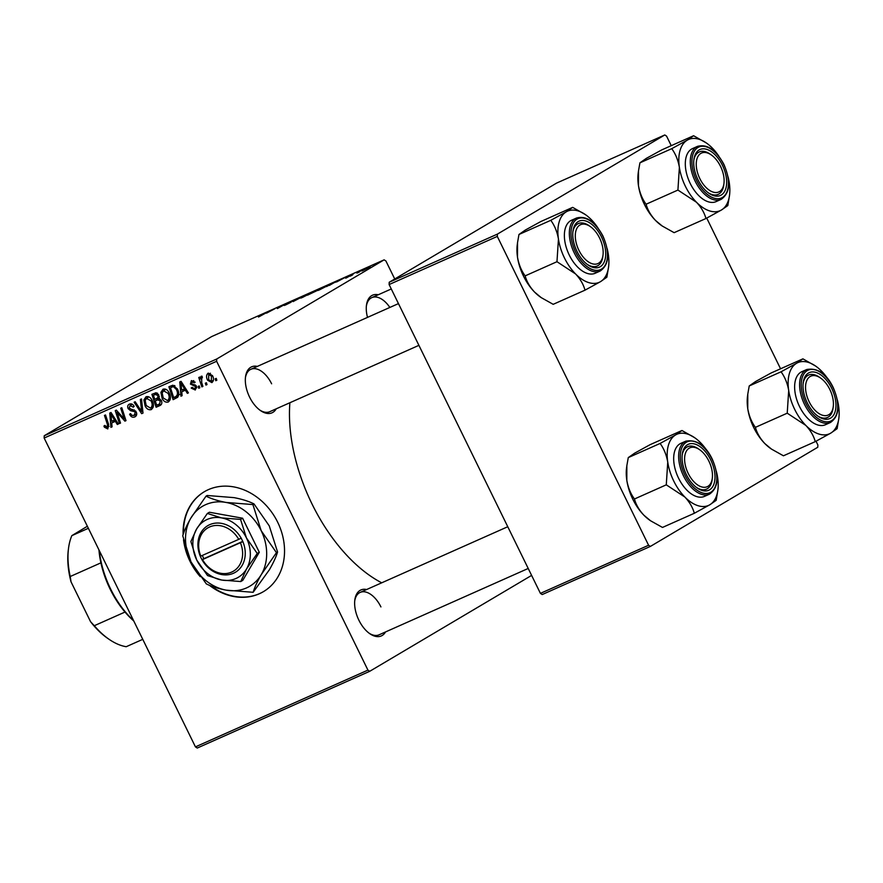<?xml version="1.0" encoding="UTF-8"?>
<svg xmlns="http://www.w3.org/2000/svg" width="883" height="883" viewBox="0 0 883 883"><rect width="100%" height="100%" fill="white"/><g stroke="black" fill="none" stroke-linecap="round" stroke-linejoin="round"><path stroke-width="1.32" d="M183.521 539.679A58.046 47.892 -120.6 0 0 189.966 561.235A58.046 47.892 -120.6 0 0 200.242 576.654M209.348 585.252A58.046 47.892 -120.6 0 0 263.399 591.665A58.046 47.892 -120.6 0 0 277.67 522.206A58.046 47.892 -120.6 0 0 204.227 491.787A58.046 47.892 -120.6 0 0 183.123 534.601M184.834 545.109A58.046 47.892 -120.6 0 0 190.342 561.014A58.046 47.892 -120.6 0 0 195.187 569.392M210.805 585.848A58.046 47.892 -120.6 0 0 263.587 591.555M385.518 631.952A25.154 14.15 -114 0 1 369.811 633.707A25.154 14.15 -114 0 1 358.884 620.197A25.154 14.15 -114 0 1 354.823 600.01A25.154 14.15 -114 0 1 366.644 589.524M369.116 633.21A23.223 13.057 66 0 0 379.083 634.811L528.211 568.464M276.213 408.829A25.154 14.15 -114 0 1 260.507 410.584A25.154 14.15 -114 0 1 249.569 397.074A25.154 14.15 -114 0 1 245.518 376.886A25.154 14.15 -114 0 1 257.328 366.401M259.812 410.087A23.223 13.057 66 0 0 269.779 411.688L418.906 345.341M381.71 582.813A133.51 75.077 -114 0 1 312.03 504.005A133.51 75.077 -114 0 1 289.889 402.747M531.61 575.396L369.723 671.301L197.24 748.044L195.441 746.875L367.935 670.12L369.723 671.301M169.216 393.012C171.125 396.864 170.794 399.878 168.212 402.052C165.607 402.593 163.576 401.357 162.119 398.365L160.894 392.361L163.035 389.182C165.717 388.63 167.781 389.9 169.216 393.012M181.743 391.798L182.108 395.672L180.96 396.191L179.757 381.931L181.059 381.346L188.41 392.869L187.339 393.343L185.375 390.187L181.743 391.798L186.136 389.293M107.163 427.482L107.439 424.58L104.459 415.429L105.53 414.955L108.631 424.414L107.792 428.939L104.382 427.184L103.94 426.036L104.922 425.407L107.163 427.482L109.062 426.368L107.406 427.339M134.15 415.474L135.231 412.516L134.437 411.577L130.651 410.75L128.145 408.63C127.262 406.489 127.693 404.988 129.426 404.127C131.346 403.443 132.925 404.171 134.15 406.312L133.267 407.184L130.088 405.562L129.172 408.078L136.236 411.931C137.163 414.293 136.677 415.959 134.779 416.931C132.56 417.747 130.839 416.842 129.591 414.226L130.585 413.608L131.733 415.275L134.15 415.474L136.733 413.972M130.088 405.562L132.262 404.248L130.088 405.562M141.523 398.939L143.002 413.078L141.644 413.674L134.128 402.229L135.198 401.754L141.644 411.566L140.375 399.447L141.523 398.939M152.207 400.584C154.117 404.425 153.785 407.438 151.203 409.624C148.598 410.154 146.567 408.928 145.11 405.926L143.885 399.933L146.026 396.743C148.708 396.191 150.772 397.471 152.207 400.584M216.236 378.377L216.843 380.22L215.783 380.694L215.154 378.862L216.236 378.377M394.734 278.984L385.926 261.004L384.138 259.834L216.721 359.006L216.633 361.29L44.15 438.034L195.441 746.875M216.633 361.29L367.935 670.12M161.302 400.33C162.273 402.626 161.909 404.315 160.209 405.418L156.114 407.24L151.898 394.326L156.026 392.736L158.785 394.856L158.83 398.443L161.302 400.33M111.711 422.957L112.075 426.831L110.927 427.35L109.735 413.089L111.026 412.504L118.377 424.028L117.318 424.502L115.342 421.346L111.711 422.957L116.103 420.451M117.98 415.187L120.518 423.078L119.437 423.553L115.243 410.639L116.357 410.131L124.337 419.138L120.706 408.2L121.788 407.725L126.004 420.639L124.889 421.136L116.898 412.162L117.98 415.187M194.779 388.884L195.518 386.909L194.922 386.235L190.419 384.094L191.412 380.584L195.154 382.184L194.161 382.814L191.909 381.71L191.843 384.094L195.209 384.966L196.534 386.335L195.275 390.01L191.269 388.145L192.174 387.35L194.779 388.884L196.865 387.67M193.741 380.617L191.743 381.798L193.73 380.617M177.649 397.306L173.123 399.668L168.907 386.754L172.836 385.198L177.45 389.006C179.028 392.074 179.094 394.844 177.649 397.306M212.516 375.683C214.039 378.619 213.818 380.937 211.876 382.615L207.626 380.231C206.015 377.196 206.214 374.811 208.233 373.101L212.516 375.683M206.412 382.747L207.008 384.591L205.949 385.065L205.32 383.233L206.412 382.747M201.721 382.648L202.913 386.423L201.832 386.897L198.763 377.505L199.845 377.03L200.463 378.973L201.214 376.224L202.097 376.224L202.35 377.792L201.6 377.792L202.284 377.383L201.677 377.747L201.721 382.648M199.227 385.937L199.834 387.792L198.774 388.255L198.145 386.423L199.227 385.937M327.714 285.628L319.425 289.878C317.35 290.761 317.129 290.717 318.763 289.756L327.107 285.463C329.249 284.558 329.458 284.613 327.714 285.628C329.458 284.613 329.249 284.558 327.107 285.463L327.163 285.573M319.425 289.878C317.35 290.761 317.129 290.717 318.763 289.756L318.929 290.099M336.544 281.986L344.977 277.527L336.544 281.986M259.006 316.765L268.366 311.611L258.454 317.008M291.147 302.185L285.993 304.756C283.929 305.661 283.609 305.695 285.054 304.845L293.509 300.419L289.999 302.229L291.07 302.218M285.993 304.756C283.929 305.661 283.609 305.695 285.054 304.845L285.187 305.11M293.564 300.529L294.591 300.22M293.476 300.739L292.703 300.882M305.441 295.121L293.024 301.611L305.441 295.121M310.706 293.2L302.416 297.45C300.341 298.333 300.121 298.288 301.754 297.328L310.099 293.035C312.24 292.118 312.439 292.174 310.706 293.2C312.439 292.174 312.24 292.118 310.099 293.035L310.154 293.145M302.416 297.45C300.341 298.333 300.121 298.288 301.754 297.328L301.92 297.659M369.414 267.483L367.162 268.631L369.414 267.483M384.138 259.834L211.644 336.578L44.238 435.749L216.721 359.006M316.589 290.827L307.494 295.176L315.816 290.507L319.734 288.774L316.71 290.75M266.511 313.145L274.944 308.686L266.511 313.145M277.008 308.145L285.706 303.895L277.394 308.575L278.896 307.074L277.008 308.145M346.5 277.836L352.074 274.624L345.672 278.189M352.118 274.712L353.045 274.403M349.37 276.07L349.933 276.158M329.337 285.43L336.589 281.269L329.337 285.43M369.37 267.218L363.101 270.452C361.555 271.114 361.346 271.114 362.471 270.441L368.895 267.141C370.419 266.489 370.584 266.511 369.37 267.218C370.584 266.511 370.419 266.489 368.895 267.141L368.939 267.262M362.99 270.353L363.056 270.463C361.555 271.114 361.346 271.114 362.471 270.441L362.582 270.673M359.58 271.865L357.328 273.002L359.58 271.865M356.754 272.979L362.427 270.043L356.754 272.979M352.405 275.054L350.154 276.191L352.405 275.054M816.035 441.224L817.868 444.966L817.779 447.251L650.374 546.422L542.206 594.557L540.418 593.376L648.586 545.253L650.374 546.422M671.246 145.673L666.577 136.125L664.789 134.956L556.621 183.079L389.215 282.251L497.383 234.127L497.295 236.412L648.586 545.253M497.295 236.412L389.116 284.547L540.418 593.376M664.789 134.956L497.383 234.127M706.731 218.101L780.561 368.785M389.116 284.547L389.215 282.251M44.15 438.034L44.238 435.749M367.505 317.383A25.154 14.15 -114 0 1 366.456 305.242A25.154 14.15 -114 0 1 378.277 294.756M271.622 383.796A23.223 13.057 66 0 0 250.904 369.271A23.223 13.057 66 0 0 245.419 377.747M389.856 307.439A23.223 13.057 66 0 0 371.842 297.615A23.223 13.057 66 0 0 366.368 306.092M380.926 606.919A23.223 13.057 66 0 0 360.209 592.383A23.223 13.057 66 0 0 354.734 600.859M315.915 290.573L313.322 292.03L315.915 290.573M318.608 289.613L317.737 289.756M312.35 292.571L315.54 291.291L312.35 292.571M315.595 291.39L314.613 291.567M306.401 294.9L302.781 296.865C301.622 297.56 301.776 297.593 303.266 296.953L309.712 293.631C310.937 292.913 310.794 292.869 309.293 293.509L306.401 294.9M309.767 293.741L309.712 293.631C310.937 292.913 310.794 292.869 309.293 293.509M303.31 297.041L303.266 296.953C301.776 297.593 301.622 297.56 302.781 296.865M271.236 310.639L267.869 312.427L271.236 310.639M341.268 279.481L337.902 281.269L341.268 279.481M332.924 283.001L326.555 286.578L332.924 283.001M335.264 282.372L335.706 281.787M323.41 287.328L319.801 289.304C318.631 289.988 318.785 290.021 320.275 289.392L326.721 286.059C327.946 285.341 327.803 285.297 326.302 285.937L323.41 287.328M326.776 286.169L326.721 286.059C327.946 285.341 327.803 285.297 326.302 285.937M320.319 289.469L320.275 289.392C318.785 290.021 318.631 289.988 319.801 289.304M368.244 267.516L363.608 269.933L368.366 267.803M216.799 380.087L215.783 380.694M161.412 404.326L156.114 407.24M159.878 405.01L159.525 403.95M158.002 399.271L157.593 398.012M156.192 393.741L155.872 392.736M159.348 398.52L155.276 400.893L156.699 405.253L159.713 403.829L160.231 400.772L157.527 399.889L155.276 400.893M157.306 393.09L153.465 395.352L154.779 399.381L159.315 396.997M157.516 393.222L153.465 395.352M158.752 394.789L157.748 395.374L155.287 394.546M159.304 396.566L157.991 397.339L157.748 395.374M156.512 398.608L157.991 397.339M159.657 398.619L157.527 399.889M161.225 400.176L160.231 400.772M159.492 403.973L158.697 404.359M153.024 407.582L152.13 407.262M146.125 405.33L145.11 405.926M145.96 398.708L143.885 399.933M147.671 397.582L147.936 396.544M152.075 400.33L151.081 400.915L146.423 398.321L148.885 396.864L146.677 398.178L145.176 400.496L146.203 405.518L150.585 408.167L153.3 406.577L150.971 407.935M150.585 408.167C152.461 406.335 152.627 403.917 151.081 400.915M142.98 412.88L141.644 413.674M142.77 410.893L141.644 411.566M136.556 415.021L135.541 414.668M130.596 413.63L129.591 414.226M136.236 411.919L135.231 412.516M135.596 410.893L134.437 411.577M132.803 409.469L130.651 410.75M129.15 408.034L128.145 408.63M131.435 404.745L131.479 403.928M134.139 406.312L133.134 406.908M105.386 426.588L104.382 427.184M104.934 425.44L103.94 426.036M112.064 426.677L110.927 427.35M114.382 421.379L114.271 420.098M118.311 423.917L117.318 424.502M116.302 420.772L115.342 421.346M111.247 417.052L111.6 421.279L114.503 419.988L110.883 414.193L111.247 417.052M111.766 413.663L110.883 414.193M115.452 419.436L114.503 419.988M120.474 422.946L119.437 423.553M125.331 418.553L124.337 419.138M124.216 415.153L123.156 415.783M125.96 420.496L124.889 421.136M120.364 414.491L119.337 415.098M117.748 411.655L116.898 412.162M192.273 387.549L191.269 388.145M192.196 387.383L191.192 387.979M196.523 386.312L195.518 386.909M196.026 385.573L194.922 386.235M191.423 383.498L190.419 384.094M182.097 395.507L180.96 396.191M184.404 390.22L184.304 388.939M188.344 392.758L187.339 393.343M186.335 389.613L185.375 390.187M181.28 385.893L181.633 390.12L184.536 388.829L180.916 383.034L181.28 385.893M181.799 382.505L180.916 383.034M185.474 388.266L184.536 388.829M177.913 396.986L173.123 399.668M176.887 397.438L176.512 396.279M173.2 386.169L172.88 385.198M174.381 385.496L170.474 387.792L173.708 397.681L179.536 394.491M174.955 385.816L170.474 387.792M177.351 388.807L176.346 389.403L173.465 386.71M175.077 397.074C177.737 395.507 178.167 392.957 176.346 389.403M170.033 400.01L169.139 399.701M163.134 397.769L162.119 398.365M162.969 391.136L160.894 392.361M164.679 390.01L164.944 388.973M169.083 392.758L168.09 393.354L163.432 390.75L165.894 389.293L163.697 390.617L162.185 392.924L163.212 397.946L167.593 400.595L170.309 399.006L167.98 400.363M167.593 400.595C169.47 398.763 169.635 396.357 168.09 393.354M210.408 373.233L208.73 374.226L208.62 379.624L211.346 381.511L213.421 380.286M208.631 379.635L207.626 380.231M210.375 373.244L208.576 374.315L211.456 376.158L212.461 375.562M211.346 381.511L211.456 376.158M213.443 380.264L211.567 381.379M206.964 384.458L205.949 385.065M202.869 386.279L201.832 386.897M201.125 378.586L200.463 378.973M199.79 387.659L198.774 388.255M204.414 491.676A58.046 47.892 -120.6 0 0 183.476 533.597M705.959 218.509L674.126 232.671L662.162 225.971L655.561 220.474A38.94 21.898 -114 0 1 644.469 204.514A38.94 21.898 -114 0 1 638.453 185.551L638.486 170.938L639.921 162.836L671.742 148.675C675.55 153.852 678.1 160.077 679.38 167.34L677.923 190.066L696.488 202.262C701.245 207.339 704.391 212.748 705.959 218.509L721.433 210.011L727.813 205.562L729.546 195.121A38.94 21.898 -114 0 1 721.433 210.011A38.94 21.898 -114 0 1 696.488 202.262A38.94 21.898 -114 0 1 679.38 167.34A38.94 21.898 -114 0 1 687.228 140.176L671.742 148.675M662.162 225.971L661.4 225.441A38.94 21.898 -114 0 1 655.561 220.474C650.815 215.397 647.658 209.988 646.091 204.227C642.294 199.05 639.745 192.825 638.453 185.551A38.94 21.898 -114 0 1 638.188 173.278L638.442 171.247M639.921 162.836L646.29 158.388L661.775 149.889L693.596 135.728L687.228 140.176A38.94 21.898 66 0 1 706.334 142.958A38.94 21.898 66 0 1 712.173 147.925A38.94 21.898 -114 0 1 718.883 156.247M722.404 165.253A25.154 14.15 -114 0 1 724.965 190.772A25.154 14.15 -114 0 1 708.883 193.245A25.154 14.15 -114 0 1 697.956 179.735A25.154 14.15 -114 0 1 693.895 159.558A25.154 14.15 -114 0 1 705.451 149.017A25.154 14.15 -114 0 1 722.404 165.253M723.961 183.443A21.28 11.965 66 0 0 721.554 168.653A21.28 11.965 66 0 0 711.268 154.922A21.28 11.965 66 0 0 698.056 156.302A21.28 11.965 66 0 0 698.806 176.324A21.28 11.965 66 0 0 713.376 192.163A21.28 11.965 66 0 0 723.961 183.443L723.751 185.088A23.223 13.057 -114 0 1 718.155 194.359A23.223 13.057 -114 0 1 708.188 192.748A23.223 13.057 66 0 0 718.155 194.359A23.223 13.057 66 0 0 723.839 184.227M697.504 146.368L692.537 148.576A29.018 16.324 66 0 0 690.219 183.454A29.018 16.324 66 0 0 716.124 201.611L721.102 199.392A29.018 16.324 -114 0 1 695.197 181.236A29.018 16.324 -114 0 1 697.504 146.368C707.151 143.786 715.936 149.779 723.883 164.348C731.091 181.379 730.164 193.057 721.102 199.392M706.334 142.958L693.596 135.728M646.091 204.227L677.923 190.066M728.067 176.898A38.94 21.898 -114 0 1 729.281 182.836A38.94 21.898 -114 0 1 729.546 195.121M710.605 154.481A23.223 13.057 66 0 0 699.281 151.931A23.223 13.057 66 0 0 693.795 160.408A23.223 13.057 -114 0 1 699.281 151.931A23.223 13.057 -114 0 1 709.91 153.984L711.268 154.922M598.398 235.805A21.28 11.965 66 0 0 590.33 226.578A21.28 11.965 66 0 0 576.378 229.448A21.28 11.965 66 0 0 580.065 252.472A21.28 11.965 66 0 0 594.005 264.127A21.28 11.965 66 0 0 603.012 255.088A21.28 11.965 66 0 0 598.398 235.805M589.656 226.136A23.223 13.057 66 0 0 578.332 223.576A23.223 13.057 66 0 0 572.857 232.052A23.223 13.057 -114 0 1 578.332 223.576A23.223 13.057 -114 0 1 588.961 225.629L590.33 226.578M603.012 255.088L602.802 256.732A23.223 13.057 -114 0 1 597.206 266.004A23.223 13.057 -114 0 1 587.239 264.392A23.223 13.057 66 0 0 597.206 266.004A23.223 13.057 66 0 0 602.89 255.882M585.01 290.165L553.188 304.326L541.224 297.626L534.612 292.118A38.94 21.898 -114 0 1 523.531 276.169A38.94 21.898 -114 0 1 517.504 257.207L517.537 242.593L518.972 234.481L550.793 220.32C554.601 225.496 557.151 231.721 558.442 238.995L556.974 261.71L575.539 273.918C580.297 278.984 583.453 284.403 585.01 290.165L600.495 281.666L606.864 277.207L608.597 266.765A38.94 21.898 -114 0 1 600.495 281.666A38.94 21.898 -114 0 1 575.539 273.918A38.94 21.898 -114 0 1 558.442 238.995A38.94 21.898 -114 0 1 566.279 211.821L550.793 220.32M541.224 297.626L540.451 297.096A38.94 21.898 -114 0 1 534.612 292.118C529.866 287.052 526.71 281.633 525.153 275.871C521.345 270.695 518.796 264.47 517.504 257.207A38.94 21.898 -114 0 1 517.239 244.922L517.504 242.902M518.972 234.481L525.352 230.033L540.826 221.534L572.659 207.373L566.279 211.821A38.94 21.898 66 0 1 585.385 214.602A38.94 21.898 66 0 1 591.224 219.569A38.94 21.898 -114 0 1 597.934 227.902M601.455 236.898A25.154 14.15 -114 0 1 604.016 262.417A25.154 14.15 -114 0 1 587.935 264.9A25.154 14.15 -114 0 1 577.007 251.379A25.154 14.15 -114 0 1 572.946 231.203A25.154 14.15 -114 0 1 584.513 220.662A25.154 14.15 -114 0 1 601.455 236.898M576.555 218.013L571.588 220.22A29.018 16.324 66 0 0 569.281 255.099A29.018 16.324 66 0 0 595.186 273.255L600.153 271.048A29.018 16.324 -114 0 1 574.248 252.891A29.018 16.324 -114 0 1 576.555 218.013C586.202 215.441 594.999 221.434 602.934 235.993C610.142 253.024 609.215 264.712 600.153 271.048M585.385 214.602L572.659 207.373M525.153 275.871L556.974 261.71M607.129 248.542A38.94 21.898 -114 0 1 608.332 254.492A38.94 21.898 -114 0 1 608.597 266.765M810.318 403.95A21.28 11.965 66 0 0 824.258 415.606A21.28 11.965 66 0 0 833.265 406.555A21.28 11.965 66 0 0 828.651 387.273A21.28 11.965 66 0 0 820.583 378.045A21.28 11.965 66 0 0 806.632 380.926A21.28 11.965 66 0 0 810.318 403.95M833.265 406.555L833.055 408.2A23.223 13.057 -114 0 1 827.459 417.471A23.223 13.057 -114 0 1 817.492 415.871A23.223 13.057 66 0 0 827.459 417.471A23.223 13.057 66 0 0 833.144 407.35M819.91 377.604A23.223 13.057 66 0 0 808.585 375.054A23.223 13.057 66 0 0 803.111 383.531A23.223 13.057 -114 0 1 808.585 375.054A23.223 13.057 -114 0 1 819.214 377.096L820.583 378.045M805.793 425.385A38.94 21.898 -114 0 1 794.711 409.425A38.94 21.898 -114 0 1 788.696 390.463L787.228 413.189L805.793 425.385C810.55 430.462 813.707 435.871 815.263 441.632L830.748 433.134L837.117 428.685L838.85 418.244A38.94 21.898 -114 0 1 830.748 433.134A38.94 21.898 66 0 1 805.793 425.385M807.261 402.858A25.154 14.15 -114 0 1 803.199 382.67A25.154 14.15 -114 0 1 814.766 372.129A25.154 14.15 -114 0 1 831.709 388.365A25.154 14.15 -114 0 1 834.269 413.895A25.154 14.15 -114 0 1 818.188 416.368A25.154 14.15 -114 0 1 807.261 402.858M799.534 406.566A29.018 16.324 66 0 0 825.439 424.734L830.406 422.516A29.018 16.324 -114 0 1 804.501 404.359A29.018 16.324 -114 0 1 806.808 369.491L801.841 371.699A29.018 16.324 66 0 0 799.534 406.566M815.263 441.632L783.442 455.794L771.477 449.094L764.866 443.597C760.12 438.52 756.963 433.111 755.406 427.35L787.228 413.189M755.406 427.35C751.599 422.173 749.049 415.948 747.758 408.674L747.791 394.061L749.226 385.959L781.047 371.798C784.855 376.975 787.404 383.2 788.696 390.463A38.94 21.898 -114 0 1 796.532 363.299L781.047 371.798M749.226 385.959L755.605 381.511L771.08 373.001L802.912 358.851L796.532 363.299A38.94 21.898 -114 0 1 815.638 366.081A38.94 21.898 -114 0 1 821.477 371.048A38.94 21.898 -114 0 1 828.188 379.37M815.638 366.081L802.912 358.851M771.477 449.094L770.704 448.564A38.94 21.898 -114 0 1 764.866 443.597A38.94 21.898 -114 0 1 747.758 408.674A38.94 21.898 -114 0 1 747.493 396.401L747.746 394.37M837.382 400.021A38.94 21.898 -114 0 1 838.585 405.959A38.94 21.898 -114 0 1 838.85 418.244M687.162 471.103A21.28 11.965 66 0 0 701.742 486.941A21.28 11.965 66 0 0 712.316 478.211A21.28 11.965 66 0 0 709.91 463.42A21.28 11.965 66 0 0 699.634 449.701A21.28 11.965 66 0 0 686.411 451.07A21.28 11.965 66 0 0 687.162 471.103M712.316 478.211L712.106 479.855A23.223 13.057 -114 0 1 706.51 489.127A23.223 13.057 -114 0 1 696.555 487.515A23.223 13.057 66 0 0 706.51 489.127A23.223 13.057 66 0 0 712.195 479.005M698.961 449.259A23.223 13.057 66 0 0 687.636 446.699A23.223 13.057 66 0 0 682.162 455.175A23.223 13.057 -114 0 1 687.636 446.699A23.223 13.057 -114 0 1 698.265 448.752L699.634 449.701M684.855 497.03A38.94 21.898 -114 0 1 673.762 481.08A38.94 21.898 -114 0 1 667.747 462.118L666.279 484.833L684.855 497.03C689.601 502.107 692.758 507.526 694.314 513.277L709.8 504.778L716.179 500.33L717.901 489.888A38.94 21.898 -114 0 1 709.8 504.778A38.94 21.898 66 0 1 684.855 497.03M686.312 474.502A25.154 14.15 -114 0 1 682.25 454.326A25.154 14.15 -114 0 1 693.817 443.785A25.154 14.15 -114 0 1 710.76 460.021A25.154 14.15 -114 0 1 713.321 485.54A25.154 14.15 -114 0 1 697.239 488.023A25.154 14.15 -114 0 1 686.312 474.502M678.585 478.222A29.018 16.324 66 0 0 704.491 496.378L709.457 494.171A29.018 16.324 -114 0 1 683.552 476.014A29.018 16.324 -114 0 1 685.859 441.136L680.892 443.343A29.018 16.324 66 0 0 678.585 478.222M694.314 513.277L662.493 527.438L650.528 520.749L643.917 515.242C639.171 510.175 636.014 504.756 634.458 498.994L666.279 484.833M634.458 498.994C630.65 493.818 628.1 487.593 626.82 480.33L626.842 465.716L628.277 457.604L660.109 443.443C663.906 448.619 666.455 454.844 667.747 462.118A38.94 21.898 -114 0 1 675.583 434.944L660.109 443.443M628.277 457.604L634.656 453.156L650.131 444.657L681.963 430.496L675.583 434.944A38.94 21.898 -114 0 1 694.689 437.725A38.94 21.898 -114 0 1 700.528 442.692A38.94 21.898 -114 0 1 707.239 451.014M694.689 437.725L681.963 430.496M650.528 520.749L649.756 520.208A38.94 21.898 -114 0 1 643.917 515.242A38.94 21.898 -114 0 1 626.82 480.33A38.94 21.898 -114 0 1 626.544 468.045L626.809 466.025M716.433 471.665A38.94 21.898 -114 0 1 717.636 477.615A38.94 21.898 -114 0 1 717.901 489.888M99.326 550.672A69.658 39.172 66 0 0 133.554 620.539M133.775 620.981A67.715 38.079 -114 0 1 125 612.051A67.715 38.079 -114 0 1 100.905 562.857A67.715 38.079 -114 0 1 98.951 549.888M142.77 639.336L126.214 646.709A67.715 38.079 66 0 1 108.874 639.171A67.715 38.079 66 0 1 94.304 625.716L90.563 621.698L71.026 581.831A65.784 36.998 -114 0 1 68.3 550.098L68.51 548.453A67.715 38.079 66 0 0 70.21 576.522L71.026 581.831M125 612.051L94.304 625.716M100.905 562.857L70.21 576.522M88.366 528.299L71.821 535.661L87.362 526.246M108.874 639.171L107.505 638.232A65.784 36.998 -114 0 1 90.563 621.698M71.821 535.661A67.715 38.079 66 0 0 68.51 548.453M238.741 539.358L200.275 556.334L202.019 559.789A27.086 22.351 -120.6 0 0 233.487 573.255A27.086 22.351 -120.6 0 0 242.847 541.621L241.202 538.122L238.741 539.358A25.154 20.751 -120.6 0 0 209.602 526.963A25.154 20.751 -120.6 0 0 200.849 556.224M241.147 538.144A27.086 22.351 -120.6 0 0 209.69 524.679A27.086 22.351 -120.6 0 0 200.32 556.312M207.549 575.584L221.677 580.043L240.75 581.555L242.781 580.352L259.293 552.261L242.604 518.211L209.414 512.239L207.373 513.442L196.644 528.95L190.871 541.533L196.732 560.021L207.549 575.584M240.75 581.555L246.523 568.983L257.251 553.475L259.293 552.261M257.251 553.475L246.434 537.913L240.562 519.414L242.604 518.211M240.562 519.414L221.501 517.891L207.373 513.442M252.902 504.568L225.971 502.427C217.88 500.871 211.236 498.774 206.037 496.147L190.894 518.034A46.435 38.311 -120.6 0 0 191.015 561.897A46.435 38.311 -120.6 0 0 226.225 590.153A46.435 38.311 -120.6 0 0 261.313 574.546A46.435 38.311 -120.6 0 0 261.18 530.683A46.435 38.311 -120.6 0 0 225.971 502.427A46.435 38.311 -120.6 0 0 190.894 518.034C186.931 524.921 184.216 530.838 182.737 535.793L191.015 561.897L206.291 583.873C211.401 586.478 218.046 588.575 226.225 590.153L253.145 592.305L269.392 569.756C273.388 562.802 276.114 556.875 277.56 551.996L276.456 552.659L261.18 530.683L252.902 504.568L254.006 503.917L269.271 525.893L277.56 551.996M253.145 592.305C254.591 587.427 257.317 581.511 261.313 574.546L276.456 552.659M206.037 496.147L207.141 495.484L234.061 497.637C242.163 499.193 248.807 501.29 254.006 503.917M196.644 528.95A32.892 27.141 -120.6 0 0 196.732 560.021A32.892 27.141 -120.6 0 0 221.677 580.043A32.892 27.141 -120.6 0 0 246.523 568.983A32.892 27.141 -120.6 0 0 246.434 537.913A32.892 27.141 -120.6 0 0 221.501 517.891A32.892 27.141 -120.6 0 0 196.644 528.95M202.019 559.789L242.847 541.621M202.549 559.69A25.154 20.751 -120.6 0 0 231.699 572.074A25.154 20.751 -120.6 0 0 240.441 542.824M202.317 555.562L203.852 558.696L201.975 559.811M203.852 558.696L242.792 541.367M142.472 408.023L141.302 408.708M134.371 409.867L132.362 411.059M108.477 423.961L107.439 424.58M113.598 416.533L112.638 417.096M195.077 384.911L193.487 385.849M183.631 385.374L182.671 385.937M174.569 385.584L172.019 387.096M723.718 164.47A27.859 15.673 66 0 0 697.934 147.505A27.859 15.673 66 0 0 696.632 180.518A27.859 15.673 66 0 0 722.415 197.472A27.859 15.673 66 0 0 723.718 164.47M602.769 236.114A27.859 15.673 66 0 0 576.996 219.161A27.859 15.673 66 0 0 575.683 252.163A27.859 15.673 66 0 0 601.466 269.127A27.859 15.673 66 0 0 602.769 236.114M805.936 403.63A27.859 15.673 66 0 0 831.72 420.595A27.859 15.673 66 0 0 833.022 387.593A27.859 15.673 66 0 0 807.239 370.628A27.859 15.673 66 0 0 805.936 403.63M684.998 475.286A27.859 15.673 66 0 0 710.782 492.25A27.859 15.673 66 0 0 712.084 459.237A27.859 15.673 66 0 0 686.301 442.273A27.859 15.673 66 0 0 684.998 475.286M371.842 297.615L391.29 288.962M398.465 303.609L250.904 369.271M830.406 422.516C839.468 416.18 840.395 404.502 833.188 387.471C826.51 373.664 817.713 367.67 806.808 369.491M360.209 592.383L507.769 526.732M709.457 494.171C718.519 487.824 719.446 476.147 712.25 459.116C705.561 445.308 696.764 439.315 685.859 441.136"/></g></svg>
